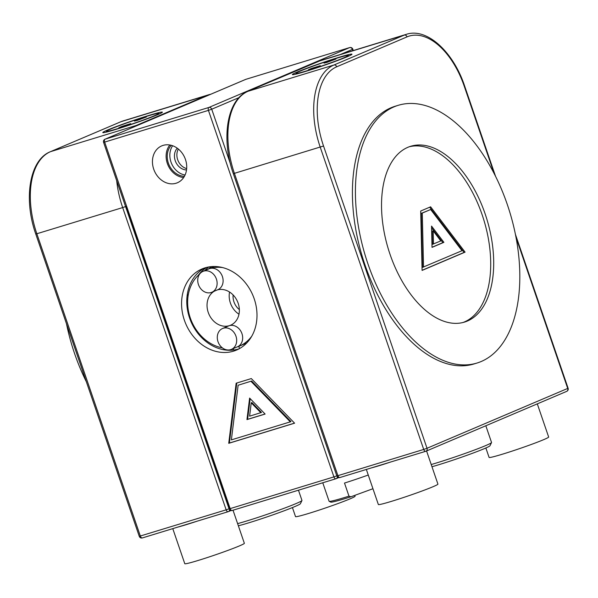<?xml version="1.0" encoding="UTF-8"?>
<svg xmlns="http://www.w3.org/2000/svg" width="598" height="598" viewBox="0 0 598 598"><rect width="100%" height="100%" fill="white"/><g stroke="black" fill="none" stroke-linecap="round" stroke-linejoin="round"><path stroke-width="0.9" d="M176.066 183.242A20.033 16.565 -113 0 0 178.084 182.442A20.033 16.565 -113 0 0 184.991 158.231A20.033 16.565 -113 0 0 163.105 145.389A20.033 16.565 -113 0 0 162.424 145.613A20.033 16.565 -113 0 0 153.858 169.578A20.033 16.565 -113 0 0 176.066 183.242M239.088 348.821A44.073 36.456 67 0 1 189.573 317.957A44.073 36.456 67 0 1 204.695 267.949M254.21 298.813A44.073 36.456 67 0 1 236.539 350.054A44.073 36.456 67 0 1 184.363 320.169A44.073 36.456 67 0 1 202.042 268.936A44.073 36.456 67 0 1 254.21 298.813M208.784 268.801A44.073 36.456 67 0 1 211.064 266.648M187.368 293.999L188.071 296.055M198.282 275.297A44.073 36.456 67 0 1 206.759 267.373M212.694 267.142A44.073 36.456 67 0 1 213.314 266.506M204.688 270.662A44.073 36.456 67 0 1 208.881 266.932M250.973 381.307L290.314 421.859L231.374 439.881L238.124 385.239L251.631 381.031L290.964 421.583L290.314 421.859M265.116 414.055L246.959 419.602L249.62 398.081L265.116 414.055M251.31 378.571L294.59 423.182L228.735 443.32L236.15 383.213L251.31 378.571M202.027 336.816L202.64 338.595M227.509 350.204L228.189 349.994M177.27 148.207A12.595 10.413 -113 0 0 175.633 161.744A12.595 10.413 -113 0 0 186.516 169.952M172.62 145.733A17.977 14.868 -113 0 0 171.536 163.486A17.977 14.868 -113 0 0 185.074 175.02M171.237 145.307A17.977 14.868 -113 0 0 168.928 164.592A17.977 14.868 -113 0 0 184.423 176.305M169.839 145A19.278 15.944 -113 0 0 167.941 165.018A19.278 15.944 -113 0 0 183.676 177.531M186.666 168.599A12.595 10.413 67 0 1 178.346 149.037M294.53 423.122L229.385 443.043L236.793 383.012M238.124 385.239L251.631 381.031M229.385 443.043L228.735 443.32M265.056 413.995L247.609 419.325L250.166 398.642M251.25 402.835L251.9 402.559L261.498 412.456L249.605 416.171L251.25 402.835L260.848 412.732M247.609 419.325L246.959 419.602M422.091 270.416L465.08 252.132L430.605 206.811L420.708 211.019L422.091 270.416M422.083 270.296L464.085 252.438L429.678 207.207M464.085 252.438L465.08 252.132M430.665 209.509L421.276 213.381L422.532 267.381L462.007 250.712L430.665 209.509L422.278 213.075L423.534 267.074M421.276 213.381L422.278 213.075M443.888 242.332L431.539 226.096L432.033 247.37L443.888 242.332L442.886 242.639L431.577 227.771M432.033 247.251L442.886 242.639M433.169 230.858L432.175 231.164L432.481 244.335L440.816 240.912L433.169 230.858L433.475 244.029M300.218 71.117A27.702 1.36 -18.9 0 0 295.958 73.375A27.702 1.36 -18.9 0 0 314.907 68.262A27.702 1.36 -18.9 0 0 344.119 57.692A27.702 1.36 -18.9 0 0 348.38 55.427A27.702 1.36 -18.9 0 0 329.438 60.548A27.702 1.36 -18.9 0 0 300.218 71.117M154.546 115.653A27.702 1.36 -18.9 0 0 158.806 113.388A27.702 1.36 -18.9 0 0 139.857 118.509A27.702 1.36 -18.9 0 0 110.645 129.078A27.702 1.36 -18.9 0 0 106.384 131.336A27.702 1.36 -18.9 0 0 125.326 126.223A27.702 1.36 -18.9 0 0 154.546 115.653M233.414 350.047A132.098 73.973 73 0 0 233.317 348.559M238.804 346.347L239.521 348.582M218.001 341.682A11.332 9.374 67 0 1 222.546 328.511A11.332 9.374 67 0 1 235.963 336.196A11.332 9.374 67 0 1 231.419 349.367A11.332 9.374 67 0 1 218.001 341.682M222.546 328.511L228.541 325.962A11.332 9.374 67 0 1 229.311 325.678A11.332 9.374 67 0 1 241.958 333.647A11.332 9.374 67 0 1 237.413 346.818L231.419 349.367M216.409 279.072A11.332 9.374 -113 0 0 202.991 271.387A11.332 9.374 -113 0 0 198.446 284.566A11.332 9.374 -113 0 0 211.864 292.25A11.332 9.374 -113 0 0 216.409 279.072M211.864 292.25L217.851 289.701A11.332 9.374 -113 0 0 222.396 276.523A11.332 9.374 -113 0 0 209.749 268.562A11.332 9.374 -113 0 0 208.986 268.838L202.991 271.387M239.35 309.592A14.359 11.87 67 0 1 233.968 301.893A14.359 11.87 67 0 1 233.13 294.978M217.433 289.881A18.889 15.623 67 0 1 238.161 303.253A18.889 15.623 67 0 1 230.589 325.215A18.889 15.623 67 0 1 229.311 325.678A18.889 15.623 67 0 1 208.231 312.41A18.889 15.623 67 0 1 214.263 291.226M238.983 314.212A18.889 15.623 67 0 1 230.38 302.992A18.889 15.623 67 0 1 229.557 292.033M204.628 270.692A41.554 34.37 67 0 1 206.93 269.586A41.554 34.37 67 0 1 209.749 268.562A41.554 34.37 67 0 1 222.65 267.59M222.359 347.849A41.554 34.37 67 0 1 190.269 317.897A41.554 34.37 67 0 1 199.627 274.093M251.803 336.136A41.554 34.37 67 0 1 239.462 346.078A41.554 34.37 67 0 1 237.062 346.967M462.987 322.509A91.928 51.473 73 0 0 482.175 214.869A91.928 51.473 73 0 0 409.249 146.764M485.165 213.957A91.928 51.473 73 0 0 410.736 146.263A91.928 51.473 73 0 0 390.06 254.397A91.928 51.473 73 0 0 464.489 322.09A91.928 51.473 73 0 0 485.165 213.957M507.313 204.538A134.744 75.453 73 0 0 398.216 105.323A134.744 75.453 73 0 0 367.92 263.815A134.744 75.453 73 0 0 477.01 363.038A134.744 75.453 73 0 0 507.313 204.538M398.216 105.323L395.226 106.235A134.744 75.453 73 0 0 364.922 264.735A134.744 75.453 73 0 0 474.02 363.95L477.01 363.038M322.763 482.773L329.102 501.274A35.887 1.757 -18.9 0 0 329.169 501.341A35.887 1.757 -18.9 0 0 331.957 501.012A35.887 1.757 -18.9 0 0 348.978 496.146L344.5 483.057A35.887 1.757 161.1 0 0 368.256 475.029M348.978 496.146L350.869 496.796A34.632 1.697 161.1 0 1 333.46 501.804A34.632 1.697 161.1 0 1 330.761 502.118L329.169 501.341M350.869 496.796L372.95 488.723M121.521 127.075L130.73 123.651L121.895 126.387L118.823 127.725L121.521 127.075M137.151 120.43L146.368 116.999L137.533 119.742L134.453 121.08L137.151 120.43M148.88 115.436A31.485 1.54 -18.9 0 0 118.187 125.857A31.485 1.54 -18.9 0 0 102.804 132.562A31.485 1.54 -18.9 0 0 116.311 129.288A31.485 1.54 -18.9 0 0 146.996 118.875A31.485 1.54 -18.9 0 0 162.379 112.17A31.485 1.54 -18.9 0 0 148.88 115.436M237.615 523.624A37.779 1.854 -18.9 0 0 276.971 510.879A37.779 1.854 -18.9 0 0 301.953 500.541L300.39 503.733A35.26 1.727 161.1 0 1 275.357 513.988A35.26 1.727 161.1 0 1 238.355 525.784M301.953 500.541A37.779 1.854 -18.9 0 0 301.968 500.444L298.462 490.203M537.303 403.867L548.658 437.026A31.485 1.54 161.1 0 1 533.274 443.731A31.485 1.54 161.1 0 1 502.589 454.144A31.485 1.54 161.1 0 1 489.089 457.418L485.86 447.992M390.531 462.06A31.485 1.54 161.1 0 1 379.633 465.543A31.485 1.54 161.1 0 1 371.261 467.95M426.568 450.952L437.923 484.118A31.485 1.54 161.1 0 1 422.539 490.823A31.485 1.54 161.1 0 1 391.854 501.236A31.485 1.54 161.1 0 1 378.355 504.51L366.35 469.452M196.959 521.239A31.485 1.54 161.1 0 1 186.06 524.723A31.485 1.54 161.1 0 1 177.688 527.13M233.026 510.214L244.35 543.298A31.485 1.54 161.1 0 1 228.967 550.003A31.485 1.54 161.1 0 1 198.282 560.423A31.485 1.54 161.1 0 1 184.782 563.697L172.777 528.632M354.801 495.361L355.085 496.205A31.485 1.54 161.1 0 1 339.701 502.911A31.485 1.54 161.1 0 1 309.017 513.331A31.485 1.54 161.1 0 1 295.517 516.605L292.429 507.575M311.095 69.114L320.311 65.69L311.476 68.426L308.396 69.764L311.095 69.114M326.732 62.461L335.941 59.038L327.106 61.781L324.034 63.119L326.732 62.461M338.453 57.475A31.485 1.54 -18.9 0 0 307.768 67.895A31.485 1.54 -18.9 0 0 292.385 74.6A31.485 1.54 -18.9 0 0 305.884 71.326A31.485 1.54 -18.9 0 0 336.577 60.914A31.485 1.54 -18.9 0 0 351.96 54.209A31.485 1.54 -18.9 0 0 338.453 57.475M431.218 464.534A37.779 1.854 -18.9 0 0 469.4 451.886A37.779 1.854 -18.9 0 0 491.534 442.58L489.971 445.772A35.26 1.727 161.1 0 1 468.174 454.861A35.26 1.727 161.1 0 1 431.973 466.746M491.534 442.58A37.779 1.854 -18.9 0 0 491.549 442.483L485.823 425.754M233.078 348.664A131.687 73.733 -107 0 1 233.175 350.077M230.484 349.695A127.187 71.222 -107 0 1 230.514 350.264M86.344 381.756A134.744 75.453 -107 0 1 66.468 323.697M239.08 97.579L211.729 109.21L230.402 163.747M352.872 50.681L352.424 49.372L340.329 54.523M103.581 142.361L104.657 142.1L230.148 508.614L333.916 476.89L208.433 110.376L104.657 142.1A2.519 1.413 -107 0 1 105.151 139.162L208.919 107.438L349.613 47.601L245.845 79.332L105.151 139.162A2.519 2.086 67 0 0 104.979 139.229A2.519 2.519 0 0 0 103.581 142.361L229.064 508.876A2.519 2.519 0 0 0 232.188 510.468A2.519 1.413 -107 0 1 230.148 508.614L229.064 508.876M335.874 478.759L232.263 510.438A2.519 1.413 -107 0 1 232.188 510.468L335.956 478.744A2.519 1.413 73 0 0 336.031 478.714A2.519 2.086 67 0 0 336.203 478.654A2.519 2.086 67 0 0 337.369 476.83M208.919 107.438A2.519 1.413 73 0 0 208.433 110.376L211.729 109.21A2.519 2.086 67 0 0 208.919 107.438M245.509 79.474A2.519 2.086 67 0 1 245.673 79.392A2.519 2.086 67 0 1 245.845 79.332A2.519 1.413 -107 0 1 245.928 79.302A2.519 1.413 -107 0 1 246.002 79.28M336.809 475.888L333.916 476.89A2.519 1.413 73 0 0 335.956 478.744A2.519 2.519 0 0 0 336.203 478.654L338.715 477.585M349.613 47.601A2.519 2.086 67 0 1 352.424 49.372L352.813 49.171A2.519 2.519 0 0 0 349.695 47.578A2.519 1.413 73 0 0 349.613 47.601M349.912 47.541A2.519 1.413 73 0 0 349.695 47.578L245.928 79.302A2.519 2.519 0 0 0 245.673 79.392L104.979 139.229M425.671 451.311L340.023 477.496A2.519 1.413 -107 0 1 339.948 477.525A2.519 1.413 -107 0 1 337.907 475.664L423.713 449.434A2.519 1.413 -107 0 0 425.754 451.288A2.519 1.413 -107 0 0 425.836 451.258A2.519 2.086 -113 0 0 426.008 451.198A2.519 2.086 -113 0 0 427.017 448.268L423.713 449.434L320.229 147.175A70.519 39.49 -107 0 1 333.893 65.025L404.241 35.11A70.519 39.49 -107 0 1 406.438 34.303L320.633 60.54A70.519 39.49 73 0 0 318.435 61.34L248.08 91.262L333.893 65.025A2.519 2.086 -113 0 1 336.704 66.797A68 38.078 73 0 0 323.533 146.009L427.017 448.268L567.711 388.431L516.029 237.473M494.127 173.502L464.227 86.179A68 38.078 73 0 0 407.051 36.874L336.704 66.797M568.1 388.229L567.711 388.431A2.519 2.086 -113 0 1 566.702 391.361A2.519 2.519 0 0 0 568.1 388.229L515.416 234.349M566.53 391.421A2.519 2.086 -113 0 0 566.702 391.361L426.008 451.198A2.519 2.519 0 0 1 425.754 451.288L339.948 477.525A2.519 2.519 0 0 1 336.824 475.926L337.907 475.664L234.423 173.413A70.519 39.49 73 0 1 248.08 91.262A2.519 2.086 -113 0 0 247.916 91.322A2.519 2.086 -113 0 0 247.721 91.419M495.54 176.29L464.616 85.97L464.227 86.179M407.051 36.874A2.519 2.086 -113 0 0 404.241 35.11L318.435 61.34A2.519 2.086 -113 0 0 318.263 61.407A2.519 2.086 -113 0 0 318.099 61.482M323.533 146.009L233.34 173.674C220.909 138.669 226.926 99.545 247.916 91.322L320.633 60.54M125.969 206.415L229.453 508.674M50.165 151.817A2.519 2.086 67 0 1 50.352 151.728A2.519 2.086 67 0 1 50.524 151.66A70.519 39.49 73 0 0 36.859 233.811L140.343 536.07A2.519 1.413 73 0 0 142.384 537.923A2.519 1.413 73 0 0 142.466 537.894L228.115 511.709M229.61 509.78A2.519 2.086 67 0 1 228.443 511.596A2.519 2.519 0 0 1 228.197 511.686A2.519 1.413 73 0 1 226.156 509.832L139.267 536.331A2.519 2.519 0 0 0 142.384 537.923L228.197 511.686A2.519 1.413 73 0 0 228.272 511.664A2.519 2.086 67 0 0 228.443 511.596L230.955 510.528M229.049 508.831L226.156 509.832L122.672 207.581L35.783 234.072C23.352 199.074 29.362 159.943 50.352 151.728L120.699 121.805A2.519 2.086 67 0 1 120.871 121.745L50.524 151.66L136.329 125.423L206.684 95.508L120.871 121.745A70.519 39.49 73 0 1 123.068 120.946L120.699 121.805A2.519 2.086 67 0 0 120.534 121.887M125.565 206.579L122.672 207.581A70.519 39.49 -107 0 1 116.692 180.648M132.442 127.546A70.519 39.49 -107 0 1 136.329 125.423A2.519 2.086 67 0 1 137.413 125.431M207.76 95.516A2.519 2.086 67 0 0 206.684 95.508A70.519 39.49 -107 0 1 208.874 94.708L123.068 120.946M352.813 49.171L353.291 50.553M464.616 85.97C453.411 52.056 427.077 27.441 406.438 34.303M336.824 475.926L233.34 173.674M139.267 536.331L35.783 234.072M210.877 94.192L208.874 94.708M206.93 269.586L214.204 266.499M239.462 346.078L246.727 342.983"/></g></svg>
